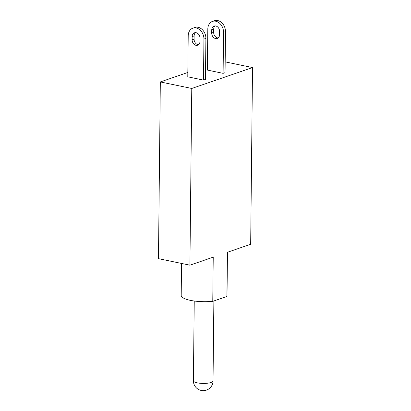 <?xml version="1.0" encoding="UTF-8"?>
<svg xmlns="http://www.w3.org/2000/svg" width="411" height="411" viewBox="0 0 411 411"><rect width="100%" height="100%" fill="white"/><g stroke="black" fill="none" stroke-linecap="round" stroke-linejoin="round"><path stroke-width="0.62" d="M215.775 21.223A9.818 7.598 71 0 1 223.538 32.325L223.106 73.343L207.385 70.081L207.812 29.058A9.818 7.598 71 0 1 212.477 21.408A9.818 7.598 71 0 1 215.775 21.223M223.106 73.343L225.064 72.67L225.495 31.647A9.818 7.598 -109 0 0 217.732 20.55A9.818 7.598 71 0 0 214.439 20.735L212.477 21.408M219.572 34.663A4.906 3.797 71 0 1 217.239 38.49A4.906 3.797 71 0 1 211.711 33.029L211.742 29.875A4.906 3.797 71 0 1 214.074 26.047A4.906 3.797 71 0 1 219.602 31.508L219.572 34.663M215.117 25.888A4.906 3.797 -109 0 0 213.705 29.202L213.669 32.356A4.906 3.797 -109 0 0 218.159 37.976M196.175 27.969A9.818 7.598 71 0 1 203.938 39.071L203.507 80.088L187.786 76.826L188.212 35.803A9.818 7.598 71 0 1 192.882 28.154A9.818 7.598 71 0 1 196.175 27.969M203.507 80.088L205.469 79.415L205.896 38.393A9.818 7.598 -109 0 0 198.133 27.296A9.818 7.598 71 0 0 194.84 27.48L192.882 28.154M199.972 41.408A4.906 3.797 71 0 1 197.64 45.231A4.906 3.797 71 0 1 192.112 39.775L192.148 36.62A4.906 3.797 71 0 1 194.48 32.793A4.906 3.797 71 0 1 200.008 38.254L199.972 41.408M195.518 32.633A4.906 3.797 -109 0 0 194.105 35.947L194.074 39.102A4.906 3.797 -109 0 0 198.559 44.722M227.365 252.297L226.903 296.475L212.77 301.335L213.232 257.158L189.918 265.182L191.773 88.468L252.524 67.558L250.674 244.273L227.365 252.297M227.473 252.256L227.016 295.879A22.908 6.062 -179.4 0 1 226.903 296.475M225.177 61.876L252.524 67.558M191.773 88.468L160.326 81.938L187.832 72.47M205.603 66.356L207.427 65.724M160.326 81.938L158.476 258.653L189.918 265.182M212.77 301.335A22.908 6.062 -179.4 0 1 190.396 300.359A22.908 6.062 -179.4 0 1 181.205 295.401L181.544 263.441M225.495 31.647L223.538 32.325M213.669 32.356L211.711 33.029M213.705 29.202L211.742 29.875M205.896 38.393L203.938 39.071M194.074 39.102L192.112 39.775M194.105 35.947L192.148 36.62M213.037 380.94A9.818 9.818 0 0 1 201.226 390.45A9.818 9.818 0 0 1 193.401 380.735A9.818 2.6 0.6 0 0 197.342 382.862A9.818 2.6 0.6 0 0 207.601 383.206A9.818 2.6 0.6 0 0 213.037 380.94L213.874 300.955M193.401 380.735L194.239 301.016"/></g></svg>

